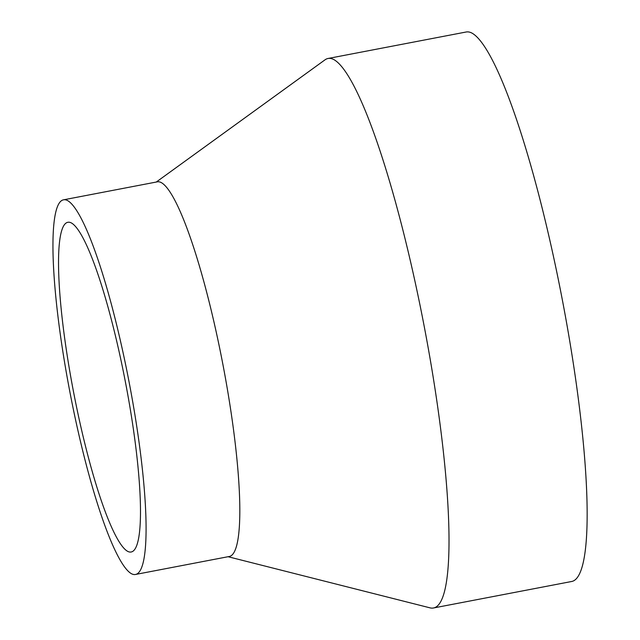 <?xml version="1.0" encoding="UTF-8"?>
<svg xmlns="http://www.w3.org/2000/svg" width="640" height="640" viewBox="0 0 640 640"><rect width="100%" height="100%" fill="white"/><g stroke="black" fill="none" stroke-linecap="round" stroke-linejoin="round"><path stroke-width="0.96" d="M156.256 182.048L325.016 59.832A279.76 44.024 79.1 0 1 328.048 58.48A279.76 44.024 79.1 0 1 333.952 59.648A279.76 44.024 79.1 0 1 427.208 342.416A279.76 44.024 79.1 0 1 433.392 608A279.76 44.024 79.1 0 1 430.072 607.864L228.08 556.72M328.048 58.48L466.176 32A279.76 44.024 79.1 0 1 472.088 33.168A279.76 44.024 79.1 0 1 565.344 315.936A279.76 44.024 79.1 0 1 571.52 581.52L433.392 608M63.6 199.808L157.336 181.84A190.744 30.016 79.1 0 1 161.36 182.64A190.744 30.016 79.1 0 1 224.952 375.432A190.744 30.016 79.1 0 1 229.16 556.512L135.424 574.48A190.744 30.016 79.1 0 1 131.4 573.688A190.744 30.016 79.1 0 1 67.816 380.888A190.744 30.016 79.1 0 1 63.6 199.808A190.744 30.016 79.1 0 1 67.624 200.608A190.744 30.016 79.1 0 1 131.216 393.4A190.744 30.016 79.1 0 1 135.424 574.48M127.576 551.304A167.856 26.416 79.1 0 1 71.616 381.64A167.856 26.416 79.1 0 1 67.912 222.288A167.856 26.416 79.1 0 1 71.456 222.992A167.856 26.416 79.1 0 1 127.408 392.656A167.856 26.416 79.1 0 1 131.12 552A167.856 26.416 79.1 0 1 127.576 551.304"/></g></svg>
